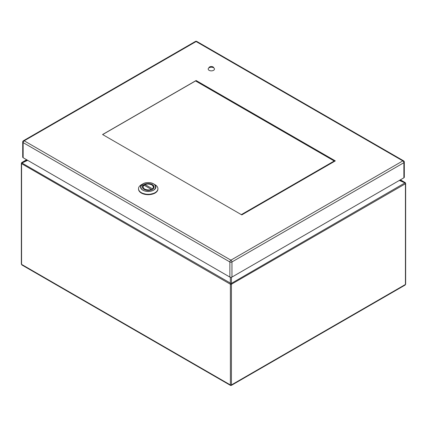 <?xml version="1.0" encoding="UTF-8"?>
<svg xmlns="http://www.w3.org/2000/svg" width="427" height="427" viewBox="0 0 427 427"><rect width="100%" height="100%" fill="white"/><g stroke="black" fill="none" stroke-linecap="round" stroke-linejoin="round"><path stroke-width="0.64" d="M213.564 70.327A3.149 1.82 180 0 1 210.127 70.722A3.149 1.82 180 0 1 208.184 69.041A3.149 1.82 180 0 1 211.333 67.22A3.149 1.82 180 0 1 214.482 69.041A3.149 1.82 180 0 1 213.564 70.327M148.222 190.367A5.845 3.373 180 0 1 142.378 186.994A5.845 3.373 180 0 1 148.222 183.621A5.845 3.373 180 0 1 154.067 186.994A5.845 3.373 180 0 1 148.222 190.367M148.222 191.339C157.926 191.579 157.931 182.409 148.222 182.649C138.513 182.409 138.513 191.579 148.222 191.339L148.26 191.339M141.364 184.747A9.698 5.599 -0 0 0 138.524 188.707A9.698 5.599 -0 0 0 148.222 194.306A9.698 5.599 -0 0 0 157.915 188.707A9.698 5.599 -0 0 0 155.076 184.747L153.629 183.914A7.654 4.419 -0 0 0 148.222 182.617A7.654 4.419 -0 0 0 142.81 183.914A7.654 4.419 -0 0 0 141.161 188.739A7.654 4.419 -0 0 0 148.26 191.456A7.654 4.419 -0 0 0 155.3 188.718A7.654 4.419 -0 0 0 153.635 183.914C150.026 182.196 146.418 182.196 142.81 183.914L141.364 184.747M144.769 185.601L144.769 184.843L145.153 184.624L152.322 188.766L152.706 189.428M144.769 184.843L145.153 184.624C146.829 183.759 149.06 183.85 151.841 184.902C153.661 186.508 153.821 187.795 152.322 188.766M151.67 190.026L151.286 189.364L144.118 185.222L143.734 185.441M231.957 277.075A1.478 0.854 180 0 1 229.865 277.075L229.865 261.959L23.143 142.607A1.478 0.854 120 0 1 24.184 140.803A1.478 0.854 -120 0 0 23.448 140.729L195.369 41.467A1.478 0.854 60 0 1 196.11 41.542A1.478 0.854 120 0 1 196.847 41.467L403.574 160.819A1.478 0.854 120 0 0 402.832 160.894L196.11 41.542L24.184 140.803L230.911 260.155L402.832 160.894A1.478 0.854 -120 0 1 403.878 162.703A1.478 0.854 0 0 0 404.31 162.1L404.31 177.216A1.478 0.854 180 0 1 403.878 177.819L403.878 162.703L231.957 261.959L231.957 277.075L403.878 177.819M23.448 140.729A1.478 1.478 0 0 0 22.711 142.01A1.478 0.854 0 0 0 23.143 142.607L23.143 157.723L229.865 277.075M23.143 157.723A1.478 0.854 180 0 1 22.711 157.12L22.711 142.01M102.576 134.526L241.783 214.893L335.318 160.894L196.11 80.522L102.576 134.526M213.746 67.872A2.413 1.393 0 0 0 211.333 66.521A2.413 1.393 0 0 0 208.92 67.872M196.11 81.253L196.11 80.522M405.319 182.697L405.65 183.455A0.737 0.427 180 0 1 405.431 183.759L231.423 284.222L231.423 384.924L230.9 385.229L230.377 384.924A0.737 0.427 0 0 0 231.423 384.924L405.431 284.462L405.079 285.087L231.269 385.432L230.532 385.432L21.921 264.991L21.569 264.372L230.377 384.924L230.377 284.222L21.569 163.664L21.569 264.372A0.737 0.427 0 0 1 21.35 264.067L21.35 163.365A0.737 0.427 180 0 0 21.569 163.664A1.233 0.71 -60 0 1 21.761 162.917L22.231 162.271L21.761 162.917L230.345 283.064L230.345 277.262M399.966 180.077L404.769 182.361L405.239 183.012L399.357 180.429M404.999 182.489L400.393 179.831L405.239 182.633L405.239 183.012A1.233 0.71 -120 0 1 405.431 183.759L405.431 284.462A0.737 0.427 0 0 0 405.65 284.163L405.079 285.087M231.226 283.475L230.575 283.475A1.233 0.71 -60 0 0 230.377 284.222A0.737 0.427 180 0 0 231.423 284.222A1.233 0.71 -120 0 0 231.226 283.475L404.769 183.002M230.575 283.475L230.345 283.064M241.324 214.632L334.224 160.995L195.561 80.938L102.656 134.574M334.224 160.995L334.224 161.523M138.529 188.894A9.698 5.599 -0 0 0 138.524 189.081A9.698 5.599 -0 0 0 148.222 194.68A9.698 5.599 -0 0 0 157.915 189.081A9.698 5.599 -0 0 0 157.91 188.894M141.39 193.057L148.222 194.701L155.049 193.057M148.222 183.589L141.113 185.398M144.897 184.592C149.258 183.087 152.247 184.037 153.88 187.432A5.658 3.267 180 0 1 153.789 188.019M142.655 188.019A5.658 3.267 180 0 1 142.559 187.432L142.559 187.837M151.286 189.364C149.61 190.228 147.379 190.138 144.598 189.086C142.778 187.48 142.618 186.193 144.118 185.222M229.865 261.959A1.478 0.854 0 0 0 231.957 261.959A1.478 0.854 60 0 0 230.911 260.155A1.478 0.854 120 0 0 229.865 261.959M231.455 277.267L231.455 283.064M26.623 159.735L22.231 162.271L27.045 159.981M27.654 160.328L22.231 162.911M138.524 188.707L138.524 189.081C139.101 192.513 142.335 194.386 148.222 194.712C154.104 194.386 157.339 192.513 157.915 189.081L157.915 188.707M153.88 187.432L153.88 187.837M143.824 185.211L142.559 187.432M196.847 41.467A1.478 1.478 0 0 0 195.369 41.467M404.31 162.1A1.478 1.478 0 0 0 403.574 160.819M405.65 183.455L405.65 284.163M21.921 264.991L21.35 264.067M22.001 162.399L26.618 159.73M21.681 162.602L21.35 163.365"/></g></svg>
